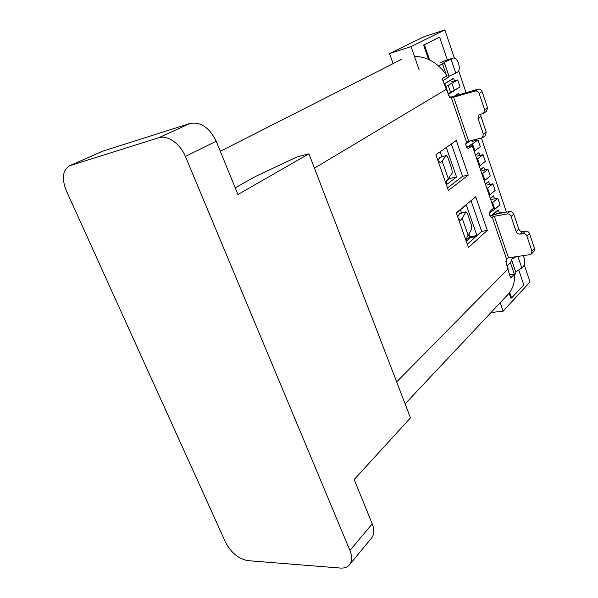 <?xml version="1.0" encoding="UTF-8"?>
<svg xmlns="http://www.w3.org/2000/svg" width="598" height="598" viewBox="0 0 598 598"><rect width="100%" height="100%" fill="white"/><g stroke="black" fill="none" stroke-linecap="round" stroke-linejoin="round"><path stroke-width="0.9" d="M444.366 83.832L452.858 78.689L453.658 78.458L454.473 80.872M444.725 83.623L449.614 97.182M465.782 144.395L466.507 147.145M489.456 213.501L490.3 215.968M505.781 261.139L508.076 268.689M466.35 241.42L470.686 237.563L475.679 236.718M449.143 177.524L449.487 178.51L446.624 180.678M440.135 151.795L441.885 156.796M456.379 213.15L466.291 204.972L476.942 235.582L481.644 231.366L471.015 200.689M446.295 147.497L456.551 176.986L446.392 184.73M468.967 234.169L469.879 236.786L476.942 235.582M469.879 236.786L466.223 240.03M460.438 209.801L461.551 212.993M449.487 178.51L456.551 176.986M507.343 265.744L510.4 262.664L511.619 260.145L511.268 259.495L516.089 256.699M515.655 271.985L521.815 268.001L523.392 266.364C524.88 264.323 525.074 261.378 523.99 257.529L523.205 255.63M514.714 275.304L515.835 272.501M455.788 73.15L457.664 72.059C459.443 70.542 459.735 67.694 458.546 63.5L458.442 63.194C457.022 59.486 455.302 57.774 453.299 58.051L444.269 62.327L449.031 76.297L455.788 73.15L451.071 59.239M449.031 76.514L447.356 78.032L446.654 75.961M442.856 80.648L447.356 78.032M453.299 58.051L445.211 60.51L440.704 62.723M438.723 66.042L444.284 62.603L449.061 76.611M502.103 212.918L502.612 212.462L496.579 213.568M492.558 202.685L494.815 209.315L500.003 204.77L497.775 198.185L491.907 203.2M497.775 198.185L491.743 199.358M494.815 209.315L489.47 212.858M487.617 188.176L489.889 194.858L495.144 190.433L492.901 183.803L486.951 188.676M492.901 183.803L486.862 185.044M489.889 194.858L489.239 195.374M482.631 173.555L484.926 180.29L490.248 175.991L487.99 169.309L481.966 174.04M487.99 169.309L481.951 170.617M484.926 180.29L484.26 180.79M477.608 158.814L479.925 165.609L485.314 161.438L483.035 154.703L476.935 159.292M483.035 154.703L476.995 156.078M479.925 165.609L479.252 166.095M467.531 146.816L468.959 146.039L469.101 146.45M472.547 143.969L474.879 150.808L480.344 146.764L478.049 139.984L468.959 146.039M478.049 139.984L472.009 141.427M474.879 150.808L474.199 151.279M445.914 86.433L448.179 85.26L450.608 92.346L460.071 86.942L457.694 79.945L451.654 81.679M457.694 79.945L448.179 85.26M448.358 93.527L450.608 92.346M69.577 165.773L102.422 151.287L190.089 123.427C200.726 121.633 209.435 127.576 216.214 141.248L237.937 194.522L308.919 153.821L410.497 417.867L354.173 479.566L372.233 523.848C374.505 529.761 374.296 534.47 371.597 537.991L349.479 564.826C347.393 567.255 344.358 568.332 340.374 568.055L247.923 560.655C238.58 558.913 231.142 552.814 225.596 542.349L66.348 190.799C61.534 178.555 62.611 170.213 69.577 165.773L158.582 137.794C167.313 134.707 180.282 143.625 185.395 156.429L349.92 550.466C352.312 556.529 352.162 561.32 349.479 564.826M308.919 153.821L297.116 156.9L255.54 176.447L235.231 187.884M393.11 63.627L389.545 53.558L423.989 36.725L444.852 29.9L454.36 58.028M419.191 70.018L411.05 46.622L389.545 53.558M491.795 215.347L497.588 210.227L498.388 210.085L499.397 213.052M490.211 198.23L493.567 195.897L494.561 198.813M485.322 183.892L488.716 181.613L489.68 184.461M480.396 169.443L483.819 167.216L484.769 170.004M475.425 154.875L478.886 152.707L479.82 155.435M465.842 143.483L469.138 141.121M455.063 95.56L457.978 93.759L458.778 93.535L459.085 94.424M428.542 59.426L423.586 45.052L439.62 37.143L447.341 59.867M518.847 270.281L523.803 284.85L511.604 297.991L510.797 298.088L509.1 293.162M524.244 264.862L530.022 281.964L503.112 311.177L500.19 302.775M458.696 70.863L466.006 92.511M481.435 138.175L506.431 212.126M411.05 46.622L444.852 29.9M503.112 311.177L491.003 312.537M429.611 59.927L424.401 44.79L423.586 45.052M424.401 44.79L439.62 37.143M511.604 297.991L509.675 292.392M506.087 259.226L506.984 258.329M457.149 88.721L448.62 94.282M444.755 83.683L453.658 78.458M455.93 95.299L458.778 93.535M474.513 139.835L474.827 140.754M465.797 143.901L469.946 140.934M475.545 155.211L478.886 152.707M480.515 169.795L483.819 167.216M485.449 184.274L488.716 181.613M490.353 198.641L493.567 195.897M492.879 214.959L498.388 210.085M467.3 244.231L481.644 231.366L487.318 230.394L475.739 196.794L456.274 212.843L458.225 218.397L460.445 220.348L462.217 218.367L466.036 211.752L459.585 213.65L465.872 211.901M447.513 187.907L462.575 176.32L451.37 143.954M466.036 211.752L467.524 213.957L471.261 224.669L471.762 228.787L466.963 237.346L466.515 241.996L468.436 247.46L487.318 230.394M448.41 190.47L468.256 175.102L456.326 140.493L435.867 154.777L437.878 160.496L440.337 162.641L442.116 160.989L448.328 178.705L446.938 180.252L446.429 184.842L448.41 190.47M509.631 274.624L514.661 273.929L510.976 277.554L509.795 275.641L506.11 262.963L506.431 258.702L508.502 257.835L494.307 216.274L507.156 213.935C508.965 213.807 510.273 214.645 511.066 216.454L513.734 214.002C512.942 212.2 511.641 211.371 509.84 211.505L497.035 213.845L490.098 216.057M494.307 216.274L491.795 217.358C489.568 216.162 489.015 214.084 490.151 211.124L493.582 208.126L472.3 145.695L466.687 147.018M414.421 56.309C427.563 56.743 438.424 63.224 447.02 75.752L443.155 77.979C442.385 78.719 442.46 80.035 443.387 81.911L448.762 95.583L451.393 97.848L466.53 142.1C465.319 145.097 465.932 147.228 468.361 148.483L472.3 145.695M405.115 403.874L507.68 294.799C512.725 289.305 515.05 282.346 514.661 273.929M462.575 176.32L468.256 175.102M450.899 97.982L475.163 91.038C477.002 90.747 478.348 91.561 479.185 93.49L484.612 109.696L487.505 107.737L482.123 91.606C481.293 89.685 479.955 88.878 478.123 89.169L449.838 97.437M466.53 142.1L468.683 141.233L453.568 96.988M484.612 109.696L483.588 113.306L479.02 114.801L478.011 118.374L483.371 134.288L482.459 137.727L468.683 141.233M483.371 134.288L486.241 132.218L480.919 116.378L480.912 114.151M486.241 132.218L485.329 135.641L482.459 137.727M487.505 107.737L486.48 111.325L483.588 113.306M442.116 160.989L446.355 155.45L447.977 157.857L451.826 168.898L452.29 172.949L448.328 178.705M437.773 160.197L440.023 157.364L446.355 155.45M522.981 233.601L520.073 234.087L522.682 231.553L525.582 231.067L522.981 233.601C524.812 233.489 526.12 234.334 526.913 236.143L531.943 251.175L531.435 253.896L530.022 254.606L508.502 257.835M522.682 231.553C520.865 231.665 519.572 230.828 518.787 229.041L513.734 214.002M525.582 231.067C527.406 230.955 528.714 231.792 529.499 233.586L534.492 248.559L533.984 251.272L531.435 253.896M520.073 234.087C518.249 234.192 516.949 233.355 516.156 231.561L511.066 216.454M457.694 216.902L459.585 213.65M514.265 273.989L510.4 262.664M515.723 271.948L511.425 259.353M521.815 268.001L517.89 256.43M444.882 60.652L452.978 58.193M446.123 74.406L442.542 63.934M490.965 210.406L491.369 211.595M451.909 83.384L454.316 90.448M70.519 165.414L102.422 151.287M158.582 137.794L190.089 123.427M185.395 156.429L216.214 141.248M349.92 550.466L372.233 523.848M458.225 218.397L466.515 241.996M437.878 160.496L446.429 184.842M508.121 268.831L396.661 381.89M491.264 217.306L492.206 217.134L506.431 258.702M446.557 89.154L314.436 168.158M468.668 148.334L467.972 148.498M478.123 89.169L475.163 91.038M482.123 91.606L479.185 93.49M478.011 118.374L480.919 116.378M446.228 155.555L439.889 157.461M439.934 162.656L440.696 162.462M507.156 213.935L509.84 211.505M529.499 233.586L526.913 236.143M534.492 248.559L531.943 251.175M516.156 231.561L518.787 229.041M459.899 220.311L460.909 220.086M468.241 235.552L462.217 218.367M511.425 277.285L510.528 277.412M515.925 272.77L511.619 260.145M401.475 59.381L220.311 151.301"/></g></svg>
